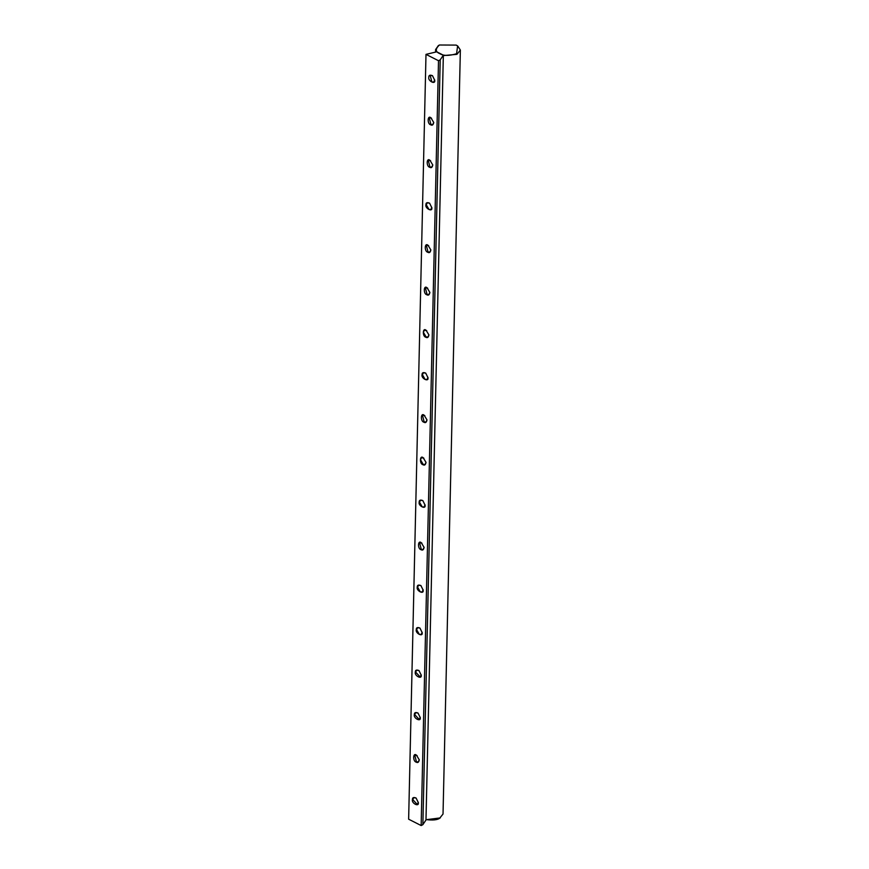<?xml version="1.0" encoding="UTF-8"?>
<svg xmlns="http://www.w3.org/2000/svg" width="869" height="869" viewBox="0 0 869 869"><rect width="100%" height="100%" fill="white"/><g stroke="black" fill="none" stroke-linecap="round" stroke-linejoin="round"><path stroke-width="1.3" d="M425.995 54.367L436.749 51.825L443.342 55.171L425.984 819.999L422.866 824.659L421.15 825.55L408.636 819.195L425.995 54.367L438.508 60.721L421.15 825.55M432.545 75.733L430.166 75.299L431.86 81.99L433.707 82.11L434.706 79.915M434.717 80.285L432.48 75.69C429.949 74.68 428.732 75.223 428.819 77.287C427.678 80.915 435.673 84.988 434.717 80.285M418.326 802.619L416.088 798.024C413.557 797.025 412.341 797.557 412.427 799.621C411.287 803.26 419.282 807.323 418.326 802.619M416.414 755.128C412.949 752.109 412.732 761.602 416.262 762.135C417.761 763.091 418.771 762.33 419.282 759.843L416.414 755.128M420.248 717.642L418.011 713.047C415.48 712.037 414.263 712.569 414.35 714.644C413.209 718.272 421.204 722.335 420.248 717.642M421.215 675.148L418.977 670.553C416.447 669.554 415.23 670.086 415.317 672.15C414.176 675.789 422.171 679.851 421.215 675.148M422.182 632.665L419.944 628.059C417.413 627.06 416.197 627.592 416.284 629.667C415.143 633.295 423.138 637.357 422.182 632.665M423.149 590.17L420.911 585.576C418.38 584.565 417.153 585.109 417.25 587.172C416.099 590.801 424.105 594.863 423.149 590.17M421.237 542.68C417.761 539.649 417.554 549.154 421.085 549.686C422.584 550.642 423.583 549.871 424.105 547.383L421.237 542.68M425.071 505.193L422.834 500.587C420.303 499.588 419.086 500.12 419.173 502.195C418.032 505.823 426.027 509.886 425.071 505.193M423.17 457.702C419.694 454.672 419.477 464.176 423.007 464.709C424.506 465.665 425.517 464.893 426.038 462.406L423.17 457.702M424.137 415.208C420.661 412.178 420.444 421.682 423.974 422.215C425.473 423.17 426.483 422.41 427.005 419.912L424.137 415.208M427.972 377.722L425.723 373.116C423.203 372.117 421.976 372.649 422.062 374.724C420.922 378.352 428.917 382.414 427.972 377.722M426.06 330.231C422.584 327.2 422.367 336.705 425.897 337.237C427.396 338.193 428.406 337.422 428.928 334.934L426.06 330.231M427.027 287.737C423.551 284.706 423.333 294.211 426.864 294.743C428.363 295.699 429.373 294.939 429.894 292.44L427.027 287.737M427.993 245.243C424.517 242.223 424.3 251.728 427.83 252.26C429.329 253.216 430.34 252.445 430.861 249.957L427.993 245.243M431.828 207.756L429.579 203.161C427.059 202.151 425.832 202.694 425.929 204.758C424.778 208.386 432.784 212.46 431.828 207.756M429.916 160.265C426.44 157.235 426.234 166.739 429.764 167.272C431.252 168.228 432.262 167.467 432.784 164.969L429.916 160.265M430.883 117.771C427.407 114.751 427.19 124.256 430.72 124.788C432.219 125.744 433.229 124.973 433.75 122.486L430.883 117.771M433.74 122.399L432.74 124.593L430.905 124.484L429.21 117.782L431.578 118.227M432.784 164.893L431.774 167.087L429.938 166.978L428.243 160.276L430.611 160.722M431.817 207.387L430.818 209.581L428.971 209.462L426.277 204.758L427.276 202.77L429.644 203.205M430.85 249.87L429.851 252.064L428.004 251.956L426.31 245.254L428.689 245.699M429.883 292.364L428.884 294.558L427.037 294.45L425.354 287.748L427.722 288.193M428.928 334.847L427.917 337.053L426.082 336.933L423.377 332.23L424.387 330.242L426.755 330.676M427.961 377.342L426.961 379.536L425.115 379.427L422.421 374.724L423.42 372.725L425.788 373.17M426.994 419.836L425.995 422.03L424.148 421.921L422.453 415.219L424.832 415.664M426.027 462.319L425.028 464.524L423.181 464.404L420.487 459.701L421.487 457.713L423.866 458.148M425.071 504.813L424.061 507.007L422.225 506.899L419.521 502.195L420.531 500.196L422.899 500.642M424.105 547.307L423.105 549.501L421.259 549.382L419.564 542.691L421.932 543.136M423.138 589.714L422.138 591.995L420.292 591.876L417.598 587.172L418.597 585.174L420.976 585.619M422.171 632.284L421.172 634.479L419.325 634.37L416.631 629.667L417.631 627.668L420.009 628.113M421.204 674.779L420.205 676.973L415.664 672.161L416.675 670.162L419.043 670.607M420.248 717.262L419.238 719.456L414.709 714.644L415.708 712.645L418.076 713.091M419.282 759.756L418.282 761.95L416.436 761.841L414.741 755.139L417.109 755.585M418.315 802.25L417.316 804.444L412.775 799.632L413.774 797.633L416.153 798.079M422.866 824.659L440.214 59.831L443.342 55.171M438.508 60.721L440.214 59.831M436.434 51.879L435.619 49.511L438.356 45.633M457.8 46.079L460.364 50.076L456.931 54.334L443.331 55.594M439.779 53.628C435.26 51.814 435.141 48.936 439.421 45.003L456.214 45.101L457.605 45.938L456.583 53.726C448.969 55.964 443.375 55.942 439.779 53.628M438.15 45.775L439.421 45.003M425.995 819.576C432.664 820.401 437.194 819.988 439.595 818.305L443.027 814.047L460.364 50.076M425.984 819.728L440.279 817.914M435.554 52.042L435.619 49.511"/></g></svg>
